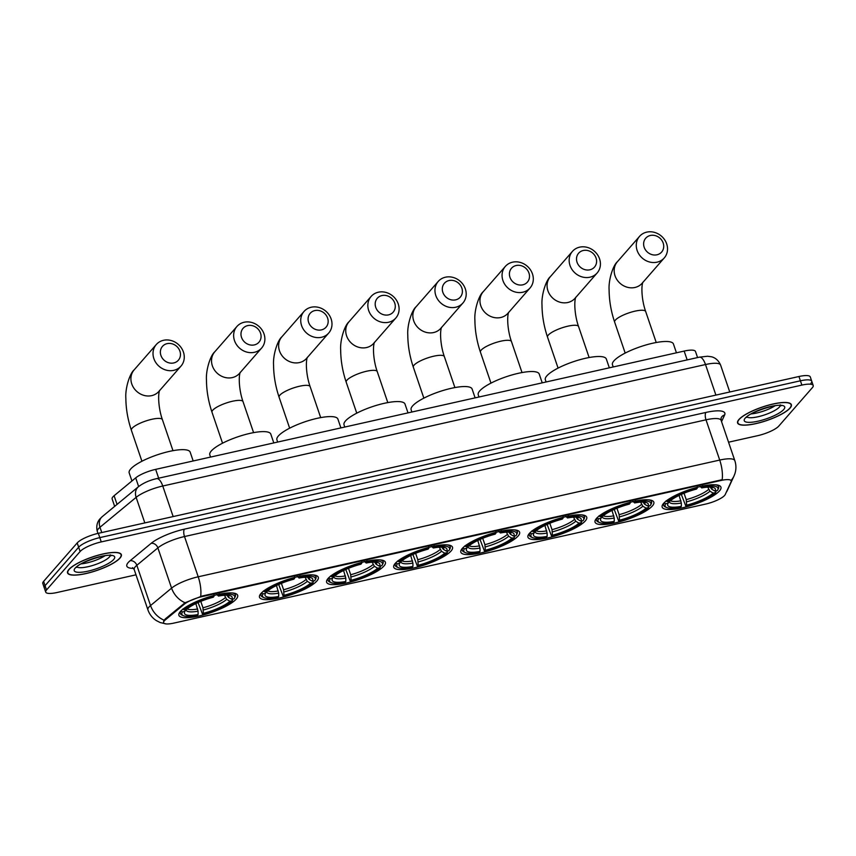 <?xml version="1.0" encoding="UTF-8"?>
<svg xmlns="http://www.w3.org/2000/svg" width="856" height="856" viewBox="0 0 856 856"><rect width="100%" height="100%" fill="white"/><g stroke="black" fill="none" stroke-linecap="round" stroke-linejoin="round"><path stroke-width="1.28" d="M451.08 550.964A31.041 7.768 161.2 0 0 452.503 547.219A31.041 7.768 161.2 0 0 426.62 547.99A31.041 7.768 161.2 0 0 395.162 563.483A31.041 7.768 161.2 0 0 393.739 567.228A31.041 7.768 161.2 0 0 419.611 566.458A31.041 7.768 161.2 0 0 451.08 550.964M652.4 505.907A31.041 7.768 161.2 0 0 653.823 502.162A31.041 7.768 161.2 0 0 627.951 502.932A31.041 7.768 161.2 0 0 596.482 518.426A31.041 7.768 161.2 0 0 595.059 522.171A31.041 7.768 161.2 0 0 620.932 521.4A31.041 7.768 161.2 0 0 652.4 505.907M585.29 520.93A31.041 7.768 161.2 0 0 586.713 517.185A31.041 7.768 161.2 0 0 560.841 517.955A31.041 7.768 161.2 0 0 529.372 533.438A31.041 7.768 161.2 0 0 527.949 537.183A31.041 7.768 161.2 0 0 553.832 536.412A31.041 7.768 161.2 0 0 585.29 520.93M518.19 535.942A31.041 7.768 161.2 0 0 519.613 532.197A31.041 7.768 161.2 0 0 493.73 532.967A31.041 7.768 161.2 0 0 462.261 548.461A31.041 7.768 161.2 0 0 460.838 552.206A31.041 7.768 161.2 0 0 486.722 551.435A31.041 7.768 161.2 0 0 518.19 535.942M383.97 565.987A31.041 7.768 161.2 0 0 385.393 562.242A31.041 7.768 161.2 0 0 359.52 563.013A31.041 7.768 161.2 0 0 328.051 578.506A31.041 7.768 161.2 0 0 326.628 582.251A31.041 7.768 161.2 0 0 352.501 581.481A31.041 7.768 161.2 0 0 383.97 565.987M316.87 581.01A31.041 7.768 161.2 0 0 318.282 577.265A31.041 7.768 161.2 0 0 292.41 578.035A31.041 7.768 161.2 0 0 260.941 593.518A31.041 7.768 161.2 0 0 259.518 597.263A31.041 7.768 161.2 0 0 285.401 596.493A31.041 7.768 161.2 0 0 316.87 581.01M236.256 599.05A31.041 7.768 161.2 0 0 237.668 595.305A31.041 7.768 161.2 0 0 211.796 596.076A31.041 7.768 161.2 0 0 180.327 611.569A31.041 7.768 161.2 0 0 178.904 615.314A31.041 7.768 161.2 0 0 204.787 614.544A31.041 7.768 161.2 0 0 236.256 599.05M719.511 490.884A31.041 7.768 161.2 0 0 720.934 487.139A31.041 7.768 161.2 0 0 695.051 487.909A31.041 7.768 161.2 0 0 663.582 503.403A31.041 7.768 161.2 0 0 662.17 507.148A31.041 7.768 161.2 0 0 688.042 506.378A31.041 7.768 161.2 0 0 719.511 490.884M724.615 495.442A15.815 3.959 161.2 0 0 725.225 494.543L731.088 481.832A15.815 3.959 161.2 0 0 731.195 480.826A15.815 3.959 161.2 0 0 721.009 480.462L202.23 596.568A15.815 3.959 161.2 0 0 184.265 604.229L165.369 619.851A15.815 3.959 161.2 0 0 163.603 622.751A15.815 3.959 161.2 0 0 173.8 623.115L705.59 504.088A15.815 3.959 161.2 0 0 724.615 495.442M114.661 506.378L112.136 498.952A17.569 4.398 -18.8 0 1 114.105 495.731L135.697 477.873A17.569 4.398 -18.8 0 1 155.664 469.366L684.158 351.078A17.569 4.398 -18.8 0 1 695.489 351.484L697.565 357.573M790.056 408.087A28.409 7.116 161.2 0 0 791.361 404.663A28.409 7.116 161.2 0 0 767.682 405.37A28.409 7.116 161.2 0 0 738.889 419.547A28.409 7.116 161.2 0 0 737.583 422.971A28.409 7.116 161.2 0 0 761.262 422.265A28.409 7.116 161.2 0 0 790.056 408.087M120.043 558.058A28.409 7.116 161.2 0 0 121.338 554.624A28.409 7.116 161.2 0 0 97.659 555.33A28.409 7.116 161.2 0 0 68.865 569.508A28.409 7.116 161.2 0 0 67.56 572.932A28.409 7.116 161.2 0 0 91.239 572.225A28.409 7.116 161.2 0 0 120.043 558.058M810.932 383.328A17.569 4.398 161.2 0 0 811.734 381.209L810.279 376.918A17.569 4.398 161.2 0 0 798.948 376.512L98.333 533.32A17.569 4.398 161.2 0 0 77.201 542.939L43.602 581.385L45.068 585.675A17.569 4.398 161.2 0 0 44.266 587.794A17.569 4.398 161.2 0 1 45.068 585.675L78.656 547.23L45.068 585.675L46.524 589.966A17.569 4.398 161.2 0 0 45.721 592.095A17.569 4.398 161.2 0 0 57.052 592.502L135.997 574.825M98.333 533.32L99.788 537.621A17.569 4.398 161.2 0 0 78.656 547.23A17.569 4.398 161.2 0 1 99.788 537.621L800.413 380.802L99.788 537.621L101.254 541.912A17.569 4.398 161.2 0 0 80.122 551.521L46.524 589.966M811.734 381.209A17.569 4.398 161.2 0 0 800.413 380.802A17.569 4.398 161.2 0 1 811.734 381.209L813.2 385.51A17.569 4.398 161.2 0 0 801.869 385.093L101.254 541.912M163.635 621.188L165.112 619.07L185.056 602.742L202.059 596.043L722.186 479.692A20.501 7.886 77.4 0 0 719.714 460.068A23.422 5.864 -18.8 0 1 734.812 460.614L721.116 420.36A23.422 5.864 161.2 0 0 706.007 419.815L184.511 536.541A23.422 5.864 161.2 0 0 157.879 547.883L136.832 565.292A23.422 5.864 161.2 0 0 135.28 566.768A23.422 5.864 161.2 0 0 134.21 569.593L132.616 567.614M728.552 442.199L757.667 435.683A17.569 4.398 161.2 0 0 778.8 426.074L812.398 387.629A17.569 4.398 161.2 0 0 813.2 385.51M43.602 581.385A17.569 4.398 161.2 0 0 42.8 583.503L45.721 592.095M739.145 419.483A28.109 7.041 161.2 0 0 737.861 422.875A28.109 7.041 161.2 0 0 761.294 422.179A28.109 7.041 161.2 0 0 789.799 408.151A28.109 7.041 161.2 0 0 791.083 404.76A28.109 7.041 161.2 0 0 767.65 405.455A28.109 7.041 161.2 0 0 739.145 419.483M69.133 569.443A28.109 7.041 161.2 0 0 67.838 572.835A28.109 7.041 161.2 0 0 91.282 572.14A28.109 7.041 161.2 0 0 119.776 558.112A28.109 7.041 161.2 0 0 121.06 554.72A28.109 7.041 161.2 0 0 97.627 555.416A28.109 7.041 161.2 0 0 69.133 569.443M650.378 235.475A10.54 9.363 41.1 0 0 644.172 247.256A10.54 9.363 41.1 0 0 656.959 254.799A10.54 9.363 41.1 0 0 663.165 243.008A10.54 9.363 41.1 0 0 650.378 235.475M657.012 262.182A16.403 14.573 -138.9 0 1 639.197 254.607A16.403 14.573 -138.9 0 1 639.55 236.363A16.403 14.573 -138.9 0 1 646.783 232.126A16.403 14.573 -138.9 0 1 664.609 239.712A16.403 14.573 -138.9 0 1 664.245 257.945A16.403 14.573 -138.9 0 1 657.012 262.182M710.17 487.075L711.721 489.193L714.963 491.087A25.188 6.302 161.2 0 0 714.054 487.76A25.188 6.302 161.2 0 0 701.738 487.909L702.541 485.491M676.433 352.811L673.437 343.984A32.207 8.068 161.2 0 0 646.58 344.786A32.207 8.068 161.2 0 0 613.923 360.868A32.207 8.068 161.2 0 0 612.447 364.752L613.206 366.957M666.642 507.533A27.874 6.976 161.2 0 1 665.69 503.745L664.267 502.911A29.05 7.276 161.2 0 0 663.689 505.436A29.05 7.276 161.2 0 0 665.23 506.891L666.642 507.533A27.874 6.976 161.2 0 0 680.541 507.308L681.355 506.378L681.333 503.018L679.108 495.41M714.963 491.087L717.403 490.542A27.874 6.976 161.2 0 0 717.617 490.178L718.355 488.808A29.05 7.276 161.2 0 0 718.676 486.711A29.05 7.276 161.2 0 0 715.777 484.806M666.032 500.888L667.455 501.723A27.874 6.976 161.2 0 1 697.276 488.155L697.265 486.679M717.617 490.178A27.874 6.976 161.2 0 0 702.551 486.978M665.69 503.745L668.129 503.2A25.188 6.302 161.2 0 0 667.99 503.435A25.188 6.302 161.2 0 0 681.355 506.378M697.276 488.155L696.463 489.086A25.188 6.302 161.2 0 0 669.895 501.177L667.455 501.723M669.114 501.349L668.129 503.2M701.738 487.909L700.101 486.401M716.183 490.82L715.637 492.564A27.874 6.976 161.2 0 1 685.817 506.131L681.322 494.383M685.817 506.131L686.63 505.19A25.188 6.302 161.2 0 0 713.198 493.11L715.637 492.564M684.04 493.216L686.234 499.637L686.63 505.19M713.198 493.11L709.956 491.216L707.73 487.128M583.268 250.498A10.54 9.363 41.1 0 0 577.062 262.278A10.54 9.363 41.1 0 0 589.848 269.811A10.54 9.363 41.1 0 0 596.054 258.031A10.54 9.363 41.1 0 0 583.268 250.498M589.912 277.205A16.403 14.573 -138.9 0 1 572.086 269.629A16.403 14.573 -138.9 0 1 572.439 251.386A16.403 14.573 -138.9 0 1 579.673 247.149A16.403 14.573 -138.9 0 1 597.499 254.735A16.403 14.573 -138.9 0 1 597.146 272.968A16.403 14.573 -138.9 0 1 589.912 277.205M643.059 502.098L644.622 504.216L647.853 506.11A25.188 6.302 161.2 0 0 646.943 502.782A25.188 6.302 161.2 0 0 634.628 502.932L635.441 500.514M609.333 367.823L606.326 359.006A32.207 8.068 161.2 0 0 579.48 359.809A32.207 8.068 161.2 0 0 546.824 375.88A32.207 8.068 161.2 0 0 545.347 379.775L546.096 381.979M599.532 522.545A27.874 6.976 161.2 0 1 598.579 518.768L597.156 517.934A29.05 7.276 161.2 0 0 596.578 520.448A29.05 7.276 161.2 0 0 598.119 521.914L599.532 522.545A27.874 6.976 161.2 0 0 613.431 522.331L614.255 521.4L614.233 518.04L612.008 510.433M647.853 506.11L650.303 505.564A27.874 6.976 161.2 0 0 650.517 505.19L651.245 503.831A29.05 7.276 161.2 0 0 651.577 501.734A29.05 7.276 161.2 0 0 648.666 499.829M598.922 515.9L600.356 516.746A27.874 6.976 161.2 0 1 630.177 503.178L630.166 501.691M650.517 505.19A27.874 6.976 161.2 0 0 635.452 501.99M598.579 518.768L601.03 518.222A25.188 6.302 161.2 0 0 600.891 518.458A25.188 6.302 161.2 0 0 614.255 521.4M630.177 503.178L629.353 504.109A25.188 6.302 161.2 0 0 602.795 516.2L600.356 516.746M602.003 516.371L601.03 518.222M634.628 502.932L632.991 501.423M649.073 505.832L648.527 507.587A27.874 6.976 161.2 0 1 618.706 521.154L614.212 509.406M618.706 521.154L619.53 520.213A25.188 6.302 161.2 0 0 646.087 508.132L648.527 507.587M616.941 508.239L619.123 514.659L619.53 520.213M646.087 508.132L642.845 506.238L640.62 502.151M516.168 265.51A10.54 9.363 41.1 0 0 509.962 277.301A10.54 9.363 41.1 0 0 522.738 284.834A10.54 9.363 41.1 0 0 528.955 273.053A10.54 9.363 41.1 0 0 516.168 265.51M522.802 292.228A16.403 14.573 -138.9 0 1 504.976 284.641A16.403 14.573 -138.9 0 1 505.34 266.409A16.403 14.573 -138.9 0 1 512.573 262.171A16.403 14.573 -138.9 0 1 530.388 269.747A16.403 14.573 -138.9 0 1 530.035 287.99A16.403 14.573 -138.9 0 1 522.802 292.228M575.949 517.12L577.511 519.239L580.753 521.133A25.188 6.302 161.2 0 0 579.833 517.805A25.188 6.302 161.2 0 0 567.517 517.955L568.331 515.537M542.223 382.846L539.216 374.029A32.207 8.068 161.2 0 0 512.37 374.832A32.207 8.068 161.2 0 0 479.713 390.903A32.207 8.068 161.2 0 0 478.237 394.787L478.986 397.002M532.421 537.568A27.874 6.976 161.2 0 1 531.48 533.78L530.046 532.946A29.05 7.276 161.2 0 0 529.468 535.471A29.05 7.276 161.2 0 0 531.009 536.937L532.421 537.568A27.874 6.976 161.2 0 0 546.321 537.354L547.145 536.412L547.123 533.053L544.898 525.456M580.753 521.133L583.193 520.587A27.874 6.976 161.2 0 0 583.407 520.213L584.134 518.843A29.05 7.276 161.2 0 0 584.466 516.746A29.05 7.276 161.2 0 0 581.556 514.841M531.822 530.923L533.245 531.758A27.874 6.976 161.2 0 1 563.066 518.19L563.055 516.714M583.407 520.213A27.874 6.976 161.2 0 0 568.341 517.013M531.48 533.78L533.919 533.235A25.188 6.302 161.2 0 0 533.78 533.481A25.188 6.302 161.2 0 0 547.145 536.412M563.066 518.19L562.242 519.132A25.188 6.302 161.2 0 0 535.685 531.212L533.245 531.758M534.904 531.394L533.919 533.235M567.517 517.955L565.88 516.446M581.973 520.855L581.427 522.609A27.874 6.976 161.2 0 1 551.606 536.177L547.112 524.418M551.606 536.177L552.42 535.235A25.188 6.302 161.2 0 0 578.977 523.155L581.427 522.609M549.83 523.262L552.013 529.682L552.42 535.235M578.977 523.155L575.746 521.261L573.509 517.174M449.058 280.533A10.54 9.363 41.1 0 0 442.852 292.324A10.54 9.363 41.1 0 0 455.638 299.857A10.54 9.363 41.1 0 0 461.844 288.065A10.54 9.363 41.1 0 0 449.058 280.533M455.692 307.25A16.403 14.573 -138.9 0 1 437.876 299.664A16.403 14.573 -138.9 0 1 438.229 281.431A16.403 14.573 -138.9 0 1 445.462 277.194A16.403 14.573 -138.9 0 1 463.278 284.77A16.403 14.573 -138.9 0 1 462.925 303.003A16.403 14.573 -138.9 0 1 455.692 307.25M508.839 532.132L510.401 534.251L513.643 536.145A25.188 6.302 161.2 0 0 512.733 532.817A25.188 6.302 161.2 0 0 500.418 532.967L501.22 530.56M475.112 397.869L472.116 389.052A32.207 8.068 161.2 0 0 445.259 389.844A32.207 8.068 161.2 0 0 412.603 405.926A32.207 8.068 161.2 0 0 411.126 409.81L411.886 412.025M465.311 552.591A27.874 6.976 161.2 0 1 464.369 548.803L462.946 547.968A29.05 7.276 161.2 0 0 462.358 550.494A29.05 7.276 161.2 0 0 463.899 551.949L465.311 552.591A27.874 6.976 161.2 0 0 479.221 552.377L480.034 551.435L480.013 548.075L477.787 540.478M513.643 536.145L516.082 535.599A27.874 6.976 161.2 0 0 516.296 535.235L517.024 533.866A29.05 7.276 161.2 0 0 517.356 531.769A29.05 7.276 161.2 0 0 514.445 529.864M464.712 545.946L466.135 546.781A27.874 6.976 161.2 0 1 495.956 533.213L495.945 531.736M516.296 535.235A27.874 6.976 161.2 0 0 501.231 532.036M464.369 548.803L466.809 548.257A25.188 6.302 161.2 0 0 466.67 548.503A25.188 6.302 161.2 0 0 480.034 551.435M495.956 533.213L495.143 534.155A25.188 6.302 161.2 0 0 468.574 546.235L466.135 546.781M467.793 546.406L466.809 548.257M500.418 532.967L498.781 531.458M514.863 535.877L514.317 537.621A27.874 6.976 161.2 0 1 484.496 551.189L480.002 539.441M484.496 551.189L485.309 550.258A25.188 6.302 161.2 0 0 511.877 538.167L514.317 537.621M482.72 538.274L484.903 544.694L485.309 550.258M511.877 538.167L508.635 536.273L506.399 532.186M381.947 295.555A10.54 9.363 41.1 0 0 375.741 307.336A10.54 9.363 41.1 0 0 388.528 314.88A10.54 9.363 41.1 0 0 394.734 303.088A10.54 9.363 41.1 0 0 381.947 295.555M388.581 322.263A16.403 14.573 -138.9 0 1 370.766 314.687A16.403 14.573 -138.9 0 1 371.119 296.444A16.403 14.573 -138.9 0 1 378.352 292.206A16.403 14.573 -138.9 0 1 396.178 299.793A16.403 14.573 -138.9 0 1 395.814 318.025A16.403 14.573 -138.9 0 1 388.581 322.263M441.739 547.155L443.29 549.274L446.532 551.168A25.188 6.302 161.2 0 0 445.623 547.84A25.188 6.302 161.2 0 0 433.307 547.99L434.12 545.572M408.012 412.892L405.006 404.075A32.207 8.068 161.2 0 0 378.149 404.867A32.207 8.068 161.2 0 0 345.492 420.949A32.207 8.068 161.2 0 0 344.026 424.833L344.775 427.037M398.211 567.614A27.874 6.976 161.2 0 1 397.259 563.826L395.836 562.991A29.05 7.276 161.2 0 0 395.258 565.516A29.05 7.276 161.2 0 0 396.799 566.972L398.211 567.614A27.874 6.976 161.2 0 0 412.111 567.389L412.934 566.458L412.913 563.098L410.687 555.49M446.532 551.168L448.972 550.622A27.874 6.976 161.2 0 0 449.197 550.258L449.924 548.889A29.05 7.276 161.2 0 0 450.256 546.791A29.05 7.276 161.2 0 0 447.346 544.887M397.601 560.969L399.024 561.803A27.874 6.976 161.2 0 1 428.845 548.236L428.845 546.759M449.197 550.258A27.874 6.976 161.2 0 0 434.131 547.059M397.259 563.826L399.699 563.28A25.188 6.302 161.2 0 0 399.559 563.515A25.188 6.302 161.2 0 0 412.934 566.458M428.845 548.236L428.032 549.178A25.188 6.302 161.2 0 0 401.475 561.258L399.024 561.803M400.683 561.429L399.699 563.28M433.307 547.99L431.67 546.481M447.752 550.9L447.207 552.644A27.874 6.976 161.2 0 1 417.386 566.212L412.892 554.463M417.386 566.212L418.21 565.27A25.188 6.302 161.2 0 0 444.767 553.19L447.207 552.644M415.609 553.297L417.803 559.717L418.21 565.27M444.767 553.19L441.525 551.296L439.299 547.209M314.837 310.578A10.54 9.363 41.1 0 0 308.631 322.359A10.54 9.363 41.1 0 0 321.417 329.892A10.54 9.363 41.1 0 0 327.623 318.111A10.54 9.363 41.1 0 0 314.837 310.578M321.481 337.285A16.403 14.573 -138.9 0 1 303.655 329.71A16.403 14.573 -138.9 0 1 304.019 311.466A16.403 14.573 -138.9 0 1 311.242 307.229A16.403 14.573 -138.9 0 1 329.068 314.815A16.403 14.573 -138.9 0 1 328.715 333.048A16.403 14.573 -138.9 0 1 321.481 337.285M374.628 562.178L376.191 564.297L379.422 566.191A25.188 6.302 161.2 0 0 378.513 562.863A25.188 6.302 161.2 0 0 366.197 563.013L367.01 560.594M340.902 427.904L337.895 419.087A32.207 8.068 161.2 0 0 311.049 419.889A32.207 8.068 161.2 0 0 278.393 435.961A32.207 8.068 161.2 0 0 276.916 439.856L277.665 442.06M331.101 582.626A27.874 6.976 161.2 0 1 330.149 578.849L328.725 578.014A29.05 7.276 161.2 0 0 328.148 580.529A29.05 7.276 161.2 0 0 329.688 581.994L331.101 582.626A27.874 6.976 161.2 0 0 345 582.412L345.824 581.481L345.803 578.121L343.577 570.513M379.422 566.191L381.872 565.645A27.874 6.976 161.2 0 0 382.086 565.27L382.814 563.911A29.05 7.276 161.2 0 0 383.146 561.814A29.05 7.276 161.2 0 0 380.235 559.91M330.491 575.981L331.925 576.826A27.874 6.976 161.2 0 1 361.746 563.259L361.735 561.771M382.086 565.27A27.874 6.976 161.2 0 0 367.021 562.071M330.149 578.849L332.599 578.303A25.188 6.302 161.2 0 0 332.46 578.538A25.188 6.302 161.2 0 0 345.824 581.481M361.746 563.259L360.922 564.19A25.188 6.302 161.2 0 0 334.364 576.281L331.925 576.826M333.573 576.452L332.599 578.303M366.197 563.013L364.56 561.504M380.642 565.912L380.096 567.667A27.874 6.976 161.2 0 1 350.275 581.235L345.781 569.486M350.275 581.235L351.099 580.293A25.188 6.302 161.2 0 0 377.656 568.213L380.096 567.667M348.51 568.32L350.692 574.74L351.099 580.293M377.656 568.213L374.414 566.319L372.189 562.232M247.737 325.59A10.54 9.363 41.1 0 0 241.531 337.382A10.54 9.363 41.1 0 0 254.318 344.915A10.54 9.363 41.1 0 0 260.524 333.134A10.54 9.363 41.1 0 0 247.737 325.59M254.371 352.308A16.403 14.573 -138.9 0 1 236.556 344.722A16.403 14.573 -138.9 0 1 236.909 326.489A16.403 14.573 -138.9 0 1 244.142 322.252A16.403 14.573 -138.9 0 1 261.957 329.828A16.403 14.573 -138.9 0 1 261.604 348.071A16.403 14.573 -138.9 0 1 254.371 352.308M307.518 577.201L309.08 579.319L312.322 581.213A25.188 6.302 161.2 0 0 311.402 577.886A25.188 6.302 161.2 0 0 299.097 578.035L299.9 575.617M273.792 442.927L270.796 434.11A32.207 8.068 161.2 0 0 243.939 434.912A32.207 8.068 161.2 0 0 211.282 450.984A32.207 8.068 161.2 0 0 209.806 454.868L210.555 457.083M263.99 597.649A27.874 6.976 161.2 0 1 263.049 593.861L261.615 593.026A29.05 7.276 161.2 0 0 261.037 595.551A29.05 7.276 161.2 0 0 262.578 597.017L263.99 597.649A27.874 6.976 161.2 0 0 277.9 597.435L278.714 596.493L278.692 593.133L276.467 585.536M312.322 581.213L314.762 580.668A27.874 6.976 161.2 0 0 314.976 580.293L315.704 578.923A29.05 7.276 161.2 0 0 316.035 576.826A29.05 7.276 161.2 0 0 313.125 574.922M263.391 591.004L264.814 591.838A27.874 6.976 161.2 0 1 294.635 578.271L294.625 576.794M314.976 580.293A27.874 6.976 161.2 0 0 299.91 577.094M263.049 593.861L265.488 593.315A25.188 6.302 161.2 0 0 265.349 593.561A25.188 6.302 161.2 0 0 278.714 596.493M294.635 578.271L293.822 579.212A25.188 6.302 161.2 0 0 267.254 591.293L264.814 591.838M266.473 591.475L265.488 593.315M299.097 578.035L297.46 576.527M313.542 580.935L312.996 582.69A27.874 6.976 161.2 0 1 283.175 596.258L278.682 584.509M283.175 596.258L283.989 595.316A25.188 6.302 161.2 0 0 310.546 583.236L312.996 582.69M281.399 583.343L283.582 589.763L283.989 595.316M310.546 583.236L307.315 581.342L305.078 577.254M167.123 343.641A10.54 9.363 41.1 0 0 160.917 355.422A10.54 9.363 41.1 0 0 173.704 362.955A10.54 9.363 41.1 0 0 179.91 351.174A10.54 9.363 41.1 0 0 167.123 343.641M173.757 370.348A16.403 14.573 -138.9 0 1 155.942 362.773A16.403 14.573 -138.9 0 1 156.295 344.529A16.403 14.573 -138.9 0 1 163.528 340.292A16.403 14.573 -138.9 0 1 181.344 347.878A16.403 14.573 -138.9 0 1 180.991 366.111A16.403 14.573 -138.9 0 1 173.757 370.348M226.904 595.241L228.466 597.36L231.709 599.254A25.188 6.302 161.2 0 0 230.788 595.926A25.188 6.302 161.2 0 0 218.483 596.076L219.286 593.657M193.178 460.967L190.182 452.15A32.207 8.068 161.2 0 0 163.325 452.952A32.207 8.068 161.2 0 0 130.668 469.024A32.207 8.068 161.2 0 0 129.192 472.919L131.942 480.976M183.377 615.699A27.874 6.976 161.2 0 1 182.435 611.912L181.001 611.077A29.05 7.276 161.2 0 0 180.423 613.592A29.05 7.276 161.2 0 0 181.964 615.057L183.377 615.699A27.874 6.976 161.2 0 0 197.287 615.475L198.1 614.544L198.078 611.184L195.853 603.576M231.709 599.254L234.148 598.708A27.874 6.976 161.2 0 0 234.362 598.333L235.09 596.974A29.05 7.276 161.2 0 0 235.421 594.877A29.05 7.276 161.2 0 0 232.511 592.973M182.777 609.044L184.201 609.889A27.874 6.976 161.2 0 1 214.021 596.322L214.011 594.834M234.362 598.333A27.874 6.976 161.2 0 0 219.297 595.134M182.435 611.912L184.875 611.366A25.188 6.302 161.2 0 0 184.736 611.601A25.188 6.302 161.2 0 0 198.1 614.544M214.021 596.322L213.208 597.253A25.188 6.302 161.2 0 0 186.64 609.344L184.201 609.889M185.859 609.515L184.875 611.366M218.483 596.076L216.846 594.567M232.928 598.975L232.383 600.73A27.874 6.976 161.2 0 1 202.562 614.298L198.068 602.549M202.562 614.298L203.375 613.356A25.188 6.302 161.2 0 0 229.943 601.276L232.383 600.73M200.786 601.383L202.968 607.803L203.375 613.356M229.943 601.276L226.701 599.382L224.465 595.295M721.009 480.462L720.827 479.927M184.265 604.229L183.997 603.448M165.369 619.851L165.112 619.07M687.165 359.895L684.158 351.078M158.66 478.183L155.664 469.366M138.64 486.55L135.697 477.873M117.058 504.398L114.105 495.731M133.547 568.395A29.286 7.33 -18.8 0 1 128.175 562.585A29.286 7.33 -18.8 0 1 130.112 560.733L151.159 543.325A29.286 7.33 -18.8 0 1 184.447 529.147L705.954 412.432A29.286 7.33 -18.8 0 1 724.625 414.967L721.544 421.634M726.07 492.714L727.472 490.156A20.501 19.303 -155.2 0 1 726.156 492.532M165.893 623.874L160.158 622.537L156.274 620.568C152.293 617.936 149.5 614.362 147.917 609.847A23.422 5.864 -18.8 0 1 148.987 607.022A23.422 5.864 -18.8 0 1 150.538 605.545L171.585 588.136A23.422 5.864 -18.8 0 1 198.207 576.794L719.714 460.068L706.007 419.815A5.853 2.247 77.4 0 1 705.954 412.432M200.679 596.418A20.501 7.886 -102.6 0 0 198.207 576.794L184.511 536.541A5.853 2.247 77.4 0 1 184.447 529.147M185.056 602.742A20.501 16.564 -129.6 0 1 171.585 588.136L157.879 547.883A5.853 4.729 50.4 0 0 151.159 543.325M727.472 490.156L733.999 476A20.501 19.303 -155.2 0 1 731.077 480.473M164.117 620.193A20.501 16.564 -129.6 0 1 150.538 605.545L136.832 565.292A5.853 4.729 50.4 0 0 130.112 560.733M801.869 385.093L798.948 376.512M80.122 551.521L77.201 542.939M724.625 414.967A5.853 5.511 24.8 0 0 721.127 417.889L721.116 420.36M144.835 522.92L136.136 497.357A11.716 9.47 -129.6 0 1 138.447 486.711C143.466 482.934 149.543 480.237 156.669 478.632L699.405 357.155L707.559 356.246L711.154 356.727C712.213 356.899 717.606 358.075 720.602 365.084A23.422 5.864 161.2 0 0 705.494 364.538L162.758 486.015A23.422 5.864 161.2 0 0 136.136 497.357L99.97 527.264A23.422 5.864 161.2 0 0 98.429 528.74A23.422 5.864 161.2 0 0 97.349 531.565L97.98 533.406M101.778 532.55L99.97 527.264A11.716 9.47 -129.6 0 1 102.281 516.617L138.447 486.711M699.405 357.155A11.716 4.505 77.4 0 1 705.494 364.538L715.894 395.098M156.669 478.632A11.716 4.505 77.4 0 1 162.758 486.015L173.158 516.575M751.333 413.887A17.848 4.473 161.2 0 0 774.926 405.851M746.978 416.99A17.848 4.473 161.2 0 0 762.824 415.47A17.848 4.473 161.2 0 0 779.452 406.996A17.848 4.473 161.2 0 0 780.265 405.658M745.223 418.124A21.368 5.35 161.2 0 0 758.02 421.195A21.368 5.35 161.2 0 0 783.722 409.51A21.368 5.35 161.2 0 0 770.924 406.429A21.368 5.35 161.2 0 0 745.223 418.124M81.309 563.847A17.848 4.473 161.2 0 0 104.903 555.812M76.965 566.961A17.848 4.473 161.2 0 0 92.812 565.431A17.848 4.473 161.2 0 0 109.44 556.956A17.848 4.473 161.2 0 0 110.253 555.63M75.21 568.084A21.368 5.35 161.2 0 0 88.008 571.166A21.368 5.35 161.2 0 0 113.698 559.471A21.368 5.35 161.2 0 0 100.901 556.4A21.368 5.35 161.2 0 0 75.21 568.084M625.18 353.079L614.629 322.081C611.045 311.391 609.205 300.724 609.108 290.088C608.37 280.212 612.992 265.317 617.454 261.658A16.403 14.573 41.1 0 0 617.09 279.901A16.403 14.573 41.1 0 0 634.917 287.477A16.403 14.573 41.1 0 0 642.15 283.24L664.245 257.945M614.629 322.081A16.403 4.109 -18.8 0 1 615.378 320.101A16.403 4.109 -18.8 0 1 635.098 311.135A16.403 4.109 -18.8 0 1 645.681 311.509C641.882 300.991 640.983 286.974 642.867 282.223M669.328 501.306A22.524 5.639 161.2 0 0 681.333 503.018M711.721 489.193A22.524 5.639 161.2 0 0 711.935 487.214M670.409 500.728A21.668 5.425 161.2 0 0 680.948 500.824M686.619 501.841A22.524 5.639 161.2 0 0 709.956 491.216M686.234 499.637A21.668 5.425 161.2 0 0 708.533 489.493M558.08 368.101L547.519 337.104C543.935 326.414 542.094 315.746 541.998 305.1C541.26 295.234 545.893 280.329 550.344 276.681A16.403 14.573 41.1 0 0 549.991 294.913A16.403 14.573 41.1 0 0 567.806 302.5A16.403 14.573 41.1 0 0 575.039 298.263L597.146 272.968M547.519 337.104A16.403 4.109 -18.8 0 1 548.279 335.124A16.403 4.109 -18.8 0 1 567.999 326.147A16.403 4.109 -18.8 0 1 578.57 326.532C574.783 316.003 573.873 301.997 575.767 297.246M602.217 516.318A22.524 5.639 161.2 0 0 614.233 518.04M644.622 504.216A22.524 5.639 161.2 0 0 644.836 502.237M603.298 515.751A21.668 5.425 161.2 0 0 613.848 515.836M619.509 516.853A22.524 5.639 161.2 0 0 642.845 506.238M619.123 514.659A21.668 5.425 161.2 0 0 641.422 504.516M490.97 383.124L480.419 352.126C476.824 341.437 474.984 330.769 474.898 320.123C474.149 310.257 478.782 295.352 483.233 291.703A16.403 14.573 41.1 0 0 482.88 309.936A16.403 14.573 41.1 0 0 500.696 317.523A16.403 14.573 41.1 0 0 507.929 313.285L530.035 287.99M480.419 352.126A16.403 4.109 -18.8 0 1 481.168 350.147A16.403 4.109 -18.8 0 1 500.888 341.17A16.403 4.109 -18.8 0 1 511.46 341.555C507.672 331.026 506.763 317.02 508.657 312.258M535.107 531.341A22.524 5.639 161.2 0 0 547.123 533.053M577.511 519.239A22.524 5.639 161.2 0 0 577.725 517.249M536.198 530.774A21.668 5.425 161.2 0 0 546.738 530.859M552.398 531.876A22.524 5.639 161.2 0 0 575.746 521.261M552.013 529.682A21.668 5.425 161.2 0 0 574.312 519.538M423.859 398.147L413.309 367.138C409.724 356.449 407.884 345.792 407.788 335.145C407.039 325.269 411.672 310.375 416.123 306.726A16.403 14.573 41.1 0 0 415.77 324.959A16.403 14.573 41.1 0 0 433.596 332.545A16.403 14.573 41.1 0 0 440.829 328.297L462.925 303.003M413.309 367.138A16.403 4.109 -18.8 0 1 414.058 365.159A16.403 4.109 -18.8 0 1 433.778 356.192A16.403 4.109 -18.8 0 1 444.35 356.578C440.562 346.049 439.663 332.032 441.546 327.281M468.007 546.363A22.524 5.639 161.2 0 0 480.013 548.075M510.401 534.251A22.524 5.639 161.2 0 0 510.615 532.272M469.088 545.796A21.668 5.425 161.2 0 0 479.628 545.882M485.288 546.898A22.524 5.639 161.2 0 0 508.635 536.273M484.903 544.694A21.668 5.425 161.2 0 0 507.212 534.551M356.749 413.159L346.199 382.161C342.614 371.472 340.774 360.804 340.677 350.168C339.939 340.292 344.561 325.398 349.023 321.738A16.403 14.573 41.1 0 0 348.66 339.982A16.403 14.573 41.1 0 0 366.486 347.557A16.403 14.573 41.1 0 0 373.719 343.32L395.814 318.025M346.199 382.161A16.403 4.109 -18.8 0 1 346.948 380.182A16.403 4.109 -18.8 0 1 366.678 371.215A16.403 4.109 -18.8 0 1 377.25 371.59C373.462 361.072 372.553 347.055 374.436 342.304M400.897 561.386A22.524 5.639 161.2 0 0 412.913 563.098M443.29 549.274A22.524 5.639 161.2 0 0 443.504 547.294M401.978 560.808A21.668 5.425 161.2 0 0 412.528 560.905M418.188 561.921A22.524 5.639 161.2 0 0 441.525 551.296M417.803 559.717A21.668 5.425 161.2 0 0 440.102 549.573M289.649 428.182L279.088 397.184C275.504 386.495 273.663 375.827 273.567 365.191C272.829 355.315 277.462 340.41 281.913 336.761A16.403 14.573 41.1 0 0 281.56 355.005A16.403 14.573 41.1 0 0 299.375 362.58A16.403 14.573 41.1 0 0 306.609 358.343L328.715 333.048M279.088 397.184A16.403 4.109 -18.8 0 1 279.848 395.205A16.403 4.109 -18.8 0 1 299.568 386.227A16.403 4.109 -18.8 0 1 310.14 386.612C306.352 376.084 305.442 362.077 307.336 357.327M333.786 576.409A22.524 5.639 161.2 0 0 345.803 578.121M376.191 564.297A22.524 5.639 161.2 0 0 376.405 562.317M334.867 575.831A21.668 5.425 161.2 0 0 345.417 575.917M351.078 576.933A22.524 5.639 161.2 0 0 374.414 566.319M350.692 574.74A21.668 5.425 161.2 0 0 372.991 564.596M222.539 443.205L211.988 412.207C208.404 401.518 206.553 390.85 206.467 380.203C205.718 370.338 210.351 355.433 214.803 351.784A16.403 14.573 41.1 0 0 214.449 370.017A16.403 14.573 41.1 0 0 232.265 377.603A16.403 14.573 41.1 0 0 239.498 373.366L261.604 348.071M211.988 412.207A16.403 4.109 -18.8 0 1 212.737 410.227A16.403 4.109 -18.8 0 1 232.458 401.25A16.403 4.109 -18.8 0 1 243.029 401.635C239.241 391.106 238.332 377.1 240.226 372.339M266.687 591.421A22.524 5.639 161.2 0 0 278.692 593.133M309.08 579.319A22.524 5.639 161.2 0 0 309.294 577.329M267.768 590.854A21.668 5.425 161.2 0 0 278.307 590.94M283.967 591.956A22.524 5.639 161.2 0 0 307.315 581.342M283.582 589.763A21.668 5.425 161.2 0 0 305.881 579.619M141.925 461.245L131.375 430.247C127.79 419.558 125.95 408.89 125.853 398.254C125.104 388.378 129.738 373.473 134.189 369.824A16.403 14.573 41.1 0 0 133.836 388.068A16.403 14.573 41.1 0 0 151.662 395.643A16.403 14.573 41.1 0 0 158.884 391.406L180.991 366.111M131.375 430.247A16.403 4.109 -18.8 0 1 132.124 428.268A16.403 4.109 -18.8 0 1 151.844 419.29A16.403 4.109 -18.8 0 1 162.415 419.675C158.627 409.147 157.718 395.14 159.612 390.39M186.073 609.472A22.524 5.639 161.2 0 0 198.078 611.184M228.466 597.36A22.524 5.639 161.2 0 0 228.68 595.38M187.154 608.894A21.668 5.425 161.2 0 0 197.693 608.98M203.354 609.996A22.524 5.639 161.2 0 0 226.701 599.382M202.968 607.803A21.668 5.425 161.2 0 0 225.278 597.659M733.999 476L734.822 473.946C736.288 469.505 736.288 465.065 734.812 460.614M147.917 609.847L134.21 569.593M97.349 531.565C95.412 524.354 98.964 519.838 100.152 518.672L102.281 516.617M720.602 365.084L729.761 391.995M746.539 417.45L746.774 417.214C746.956 413.576 778.404 402.759 781.025 405.84L780.276 404.845M737.53 421.912L737.861 422.875M790.751 403.797L791.083 404.76M76.516 567.421L76.751 567.175C76.944 563.537 108.38 552.719 111.002 555.801L110.253 554.806M67.517 571.872L67.838 572.835M120.739 553.757L121.06 554.72M617.454 261.658L639.55 236.363M663.165 503.917L663.689 505.436M718.163 485.192L718.676 486.711M656.231 342.518L645.681 311.509M550.344 276.681L572.439 251.386M596.054 518.929L596.578 520.448M651.052 500.214L651.577 501.734M589.121 357.53L578.57 326.532M483.233 291.703L505.34 266.409M528.955 533.951L529.468 535.471M583.952 515.226L584.466 516.746M522.01 372.553L511.46 341.555M416.123 306.726L438.229 281.431M461.844 548.974L462.358 550.494M516.842 530.249L517.356 531.769M454.911 387.575L444.35 356.578M349.023 321.738L371.119 296.444M394.734 563.997L395.258 565.516M449.732 545.272L450.256 546.791M387.8 402.598L377.25 371.59M281.913 336.761L304.019 311.466M327.634 579.009L328.148 580.529M382.632 560.295L383.146 561.814M320.69 417.61L310.14 386.612M214.803 351.784L236.909 326.489M260.524 594.032L261.037 595.551M315.522 575.307L316.035 576.826M253.59 432.633L243.029 401.635M134.189 369.824L156.295 344.529M179.91 612.072L180.423 613.592M234.908 593.358L235.421 594.877M172.976 450.673L162.415 419.675"/></g></svg>
